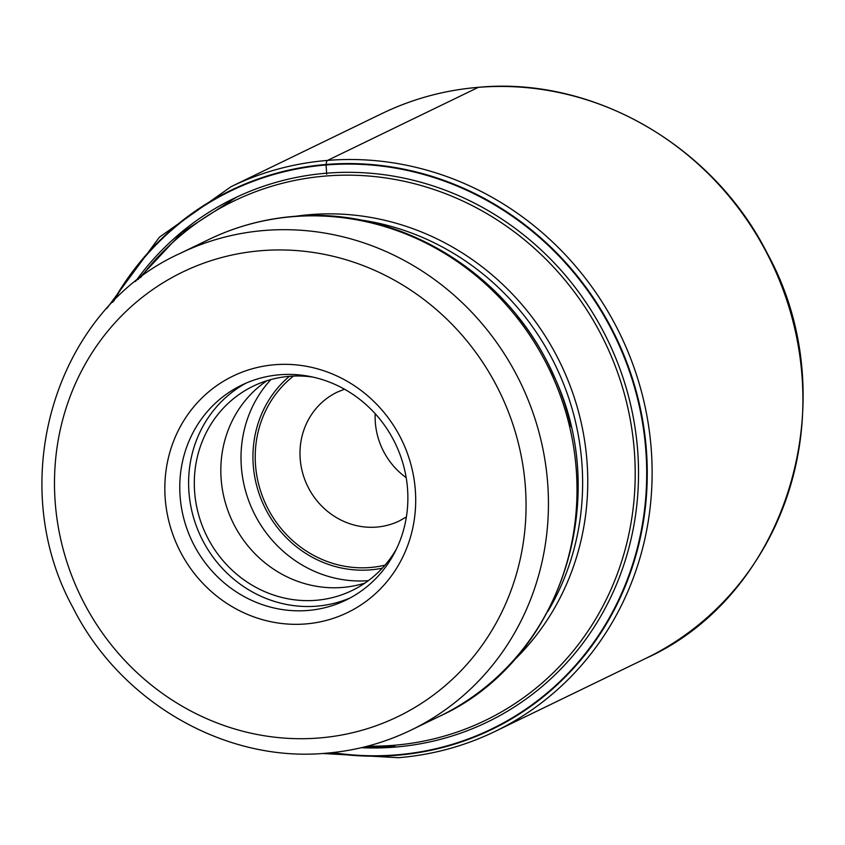 <?xml version="1.0" encoding="UTF-8"?>
<svg xmlns="http://www.w3.org/2000/svg" width="845" height="845" viewBox="0 0 845 845"><rect width="100%" height="100%" fill="white"/><g stroke="black" fill="none" stroke-linecap="round" stroke-linejoin="round"><path stroke-width="1.27" d="M332.497 752.61A298.961 282.156 64.1 0 0 396.432 754.87A298.961 282.156 -115.9 0 0 644.524 436.833A298.961 282.156 -115.9 0 0 326.096 164.986L326.677 174.228M113.726 301.137A298.961 282.156 64.1 0 1 326.096 164.986L326.138 164.458A299.457 282.621 64.1 0 1 645.084 436.749A299.457 282.621 64.1 0 1 396.59 755.303A299.457 282.621 64.1 0 1 330.849 752.779M305.721 623.937A131.376 123.993 -115.9 0 0 414.747 484.185A131.376 123.993 -115.9 0 0 274.815 364.723A131.376 123.993 -115.9 0 0 165.789 504.476A131.376 123.993 -115.9 0 0 305.721 623.937M307.865 610.47A119.462 112.744 -115.9 0 0 345.911 600.119A119.462 112.744 -115.9 0 0 407.005 483.382A119.462 112.744 -115.9 0 0 279.758 374.757A119.462 112.744 -115.9 0 0 241.723 385.109A119.462 112.744 -115.9 0 0 180.629 501.845A119.462 112.744 -115.9 0 0 307.865 610.47M350.295 597.869A119.462 112.744 64.1 0 1 316.727 606.171A119.462 112.744 64.1 0 1 194.434 520.467A119.462 112.744 64.1 0 1 246.201 383.06M313.094 377.123A113.505 107.125 -115.9 0 0 289.328 376.342A113.505 107.125 -115.9 0 0 253.183 386.176A113.505 107.125 -115.9 0 0 199.114 516.496A113.505 107.125 -115.9 0 0 316.03 600.299A113.505 107.125 -115.9 0 0 352.175 590.465A113.505 107.125 -115.9 0 0 396.4 549.049M364.955 583.071A113.505 107.125 64.1 0 1 342.542 587.444A113.505 107.125 64.1 0 1 228.076 511.067A113.505 107.125 64.1 0 1 266.904 380.725M478.312 87.352A302.679 285.663 -115.9 0 0 381.929 113.568L231.15 186.639A302.679 285.663 64.1 0 1 327.533 160.413A302.679 285.663 64.1 0 1 639.306 383.894A302.679 285.663 64.1 0 1 495.128 731.4L645.907 658.339A302.679 285.663 -115.9 0 0 790.086 310.823A302.679 285.663 -115.9 0 0 478.312 87.352L327.533 160.413A7.151 2.218 85.3 0 0 326.138 164.458A299.457 282.621 64.1 0 0 112.575 302.33M135.453 281.554A290.87 274.519 64.1 0 1 326.614 173.193A290.87 274.519 -115.9 0 1 636.412 437.678A290.87 274.519 -115.9 0 1 395.048 747.096A290.87 274.519 64.1 0 1 361.343 747.698M367.596 746.146A288.525 272.312 -115.9 0 0 393.495 745.332A288.525 272.312 -115.9 0 0 393.675 745.311A288.525 272.312 -115.9 0 0 633.116 438.47A288.525 272.312 -115.9 0 0 325.969 176.013A288.525 272.312 -115.9 0 0 325.79 176.024A288.525 272.312 -115.9 0 0 140.545 277.593M296.046 216.225A258.739 244.194 64.1 0 1 310.126 214.641A258.739 244.194 64.1 0 1 310.295 214.63A258.739 244.194 64.1 0 1 563.678 370.237A258.739 244.194 64.1 0 1 512.123 662.131M547.887 611.4A256.5 242.082 -115.9 0 0 358.026 219.594M517.393 316.114A256.5 242.082 64.1 0 1 570.893 426.503M293.152 216.626A264.844 249.962 -115.9 0 0 292.983 216.637A264.844 249.962 -115.9 0 0 208.652 239.579L180.091 253.415A264.844 249.962 64.1 0 1 264.432 230.474A264.844 249.962 64.1 0 1 264.675 230.453A264.844 249.962 64.1 0 1 537.262 426.144A264.844 249.962 64.1 0 1 411.082 730.091L439.632 716.254A264.844 249.962 -115.9 0 0 565.812 412.265A264.844 249.962 -115.9 0 0 293.152 216.626M319.325 737.97A246.972 233.093 64.1 0 1 319.093 737.991A246.972 233.093 64.1 0 1 56.266 513.285A246.972 233.093 64.1 0 1 261.221 250.69A246.972 233.093 64.1 0 1 261.443 250.669A246.972 233.093 64.1 0 1 524.28 475.376A246.972 233.093 64.1 0 1 319.325 737.97M368.336 580.673A119.166 112.469 64.1 0 1 253.563 512.112A119.166 112.469 64.1 0 1 270.886 379.563M382.299 568.178A109.628 103.47 64.1 0 1 370.511 569.857A109.628 103.47 64.1 0 1 261.918 501.096A109.628 103.47 64.1 0 1 289.339 376.342M293.405 376.088A107.252 101.22 64.1 0 0 263.281 498.487A107.252 101.22 64.1 0 0 369.983 567.523A107.252 101.22 -115.9 0 0 370.226 567.502A107.252 101.22 -115.9 0 0 385.014 565.136M344.496 389.196L337.07 392.207A71.498 67.484 -115.9 0 0 302.985 474.203A71.498 67.484 -115.9 0 0 376.49 527.1A71.498 67.484 -115.9 0 0 376.659 527.079A71.498 67.484 -115.9 0 0 399.421 520.89L406.382 516.918M406.181 477.636A71.498 67.484 64.1 0 1 375.191 413.701M381.929 113.568C412.371 98.876 444.554 90.119 478.481 87.299C593.169 76.409 713.053 145.488 767.408 253.627C846.912 397.995 788.1 594.341 645.907 658.339M231.15 186.639L159.43 237.16L106.819 308.478M322.463 753.486L398.481 757.701C432.439 754.881 464.655 746.114 495.128 731.4M235.935 197.561L181.939 232.502L137.777 279.716M364.216 747.001L394.921 746.399M208.652 239.579C235.533 226.608 263.936 218.876 293.849 216.394C399.146 206.286 508.267 272.924 552.831 373.733C613.755 498.582 560.552 661.434 439.632 716.254M180.091 253.415C55.052 309.788 3.612 481.819 73.082 607.861C120.539 702.279 225.372 762.75 326.096 753.212C355.946 750.74 384.274 743.03 411.082 730.091"/></g></svg>
